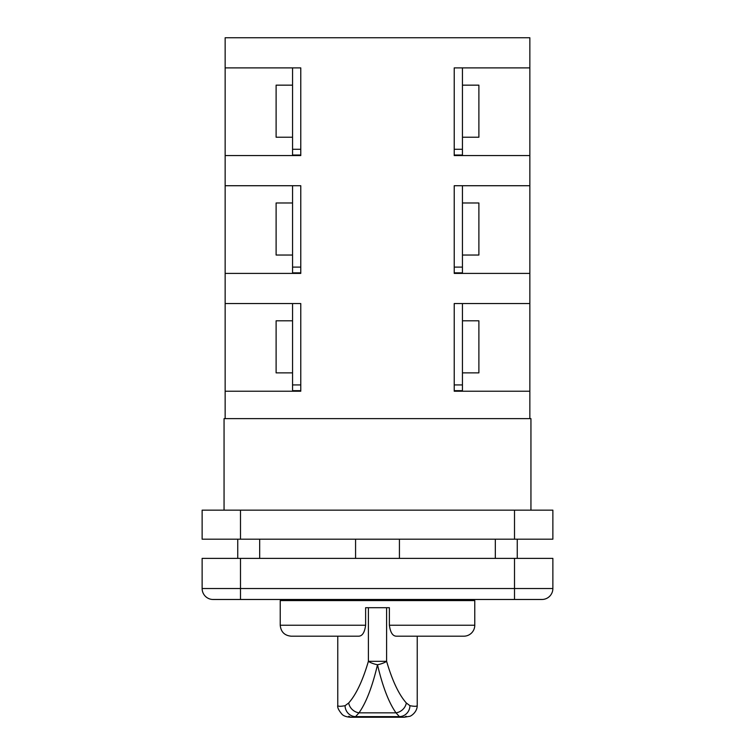 <?xml version="1.0" encoding="UTF-8"?>
<svg xmlns="http://www.w3.org/2000/svg" width="755" height="755" viewBox="0 0 755 755"><rect width="100%" height="100%" fill="white"/><g stroke="black" fill="none" stroke-linecap="round" stroke-linejoin="round"><path stroke-width="1.13" d="M495.327 539.193L495.327 558.379M517.25 539.193L517.25 558.379M237.749 539.193L237.749 558.379M259.673 539.193L259.673 558.379M292.553 320.809L276.113 320.809L276.113 372.866L292.553 372.866M292.553 202.982L276.113 202.982L276.113 255.039L292.553 255.039M292.553 85.155L276.113 85.155L276.113 137.221L292.553 137.221M462.447 320.809L478.887 320.809L478.887 372.866L462.447 372.866M462.447 202.982L478.887 202.982L478.887 255.039L462.447 255.039M462.447 85.155L478.887 85.155L478.887 137.221L462.447 137.221M228.435 599.479L213.089 599.479A10.957 10.957 0 0 1 202.132 588.513L202.132 558.379L552.868 558.379L552.868 588.513A10.957 10.957 0 0 1 541.911 599.479L228.435 599.479M389.382 625.234L474.772 625.234A10.957 10.957 0 0 1 463.815 636.191L396.488 636.191C392.723 636.191 390.354 632.539 389.382 625.234L389.382 607.699L386.607 607.699L386.607 661.314A10.957 3.379 167.5 0 1 377.5 664.759C372.328 686.701 366.156 702.726 358.993 712.833L355.577 716.627L350.82 717.25L348.725 716.269M473.404 600.574L473.404 599.479M281.596 600.574L281.596 599.479M399.423 558.379L399.423 539.193M355.577 558.379L355.577 539.193M530.944 510.153L530.944 418.629L224.056 418.629L224.056 510.153M474.772 625.234L474.772 600.574L280.228 600.574L280.228 625.234L365.618 625.234C364.656 632.53 362.287 636.182 358.512 636.191L291.185 636.191L337.768 636.191L337.768 705.34C337.778 706.482 340.203 706.595 345.063 705.689L348.697 702.971C356.143 694.581 362.702 680.699 368.393 661.314L368.393 607.699L386.607 607.699M368.393 607.699L365.618 607.699L365.618 625.234M529.85 418.629L529.85 303.548L462.447 303.548L462.447 390.675L454.227 390.675L454.227 303.548L529.85 303.548L529.85 185.721L462.447 185.721L462.447 272.857L454.227 272.857L454.227 185.721L529.85 185.721L529.85 67.893L462.447 67.893L462.447 155.03L454.227 155.03L454.227 155.577L454.227 67.893L529.85 67.893L529.85 37.75L225.15 37.75L225.15 418.629M225.15 391.232L300.773 391.232L300.773 303.548L225.15 303.548L292.553 303.548L292.553 384.927L300.773 384.927M529.85 391.232L454.227 391.232M529.85 273.404L454.227 273.404M529.85 155.577L454.227 155.577M225.15 155.577L300.773 155.577L300.773 67.893L225.15 67.893L292.553 67.893L292.553 149.282L300.773 149.282M225.15 273.404L300.773 273.404L300.773 185.721L225.15 185.721L292.553 185.721L292.553 267.11L300.773 267.11M406.275 716.269L404.18 717.25L399.423 716.627L355.577 716.627A10.957 10.504 -101 0 1 345.063 705.689M406.303 702.971A10.957 9.371 -36.8 0 1 396.007 712.833C388.834 702.707 382.662 686.682 377.5 664.759A10.957 3.379 -167.5 0 1 368.393 661.314L386.607 661.314C392.289 680.67 398.848 694.562 406.303 702.971L409.937 705.689A10.957 10.504 -79 0 1 399.423 716.627L396.007 712.833L358.993 712.833A10.957 9.371 -143.2 0 1 348.697 702.971M337.768 705.34C337.211 707.388 338.721 710.464 342.279 714.56C344.101 716.165 346.951 717.061 350.82 717.25L404.18 717.25L409.474 716.363C410.069 716.684 417.317 712.626 417.232 705.34L417.232 636.191M409.937 705.689C414.797 706.595 417.222 706.482 417.232 705.34M240.496 510.153L552.868 510.153L552.868 539.193L202.132 539.193L202.132 510.153L240.496 510.153L240.496 539.193M462.447 149.282L454.227 149.282M462.447 267.11L454.227 267.11M462.447 384.927L454.227 384.927M292.553 149.282L292.553 155.03L300.773 155.03L300.773 155.577M292.553 267.11L292.553 272.857L300.773 272.857L300.773 273.404M292.553 384.927L292.553 390.675L300.773 390.675L300.773 391.232M514.504 510.153L514.504 539.193M213.089 599.479A10.957 10.957 0 0 1 202.132 588.513L514.504 588.513L514.504 558.379M514.504 599.479L514.504 588.513L552.868 588.513A10.957 10.957 0 0 1 541.911 599.479M240.496 599.479L240.496 558.379M280.228 625.234C280.879 631.888 284.531 635.55 291.185 636.191"/></g></svg>
